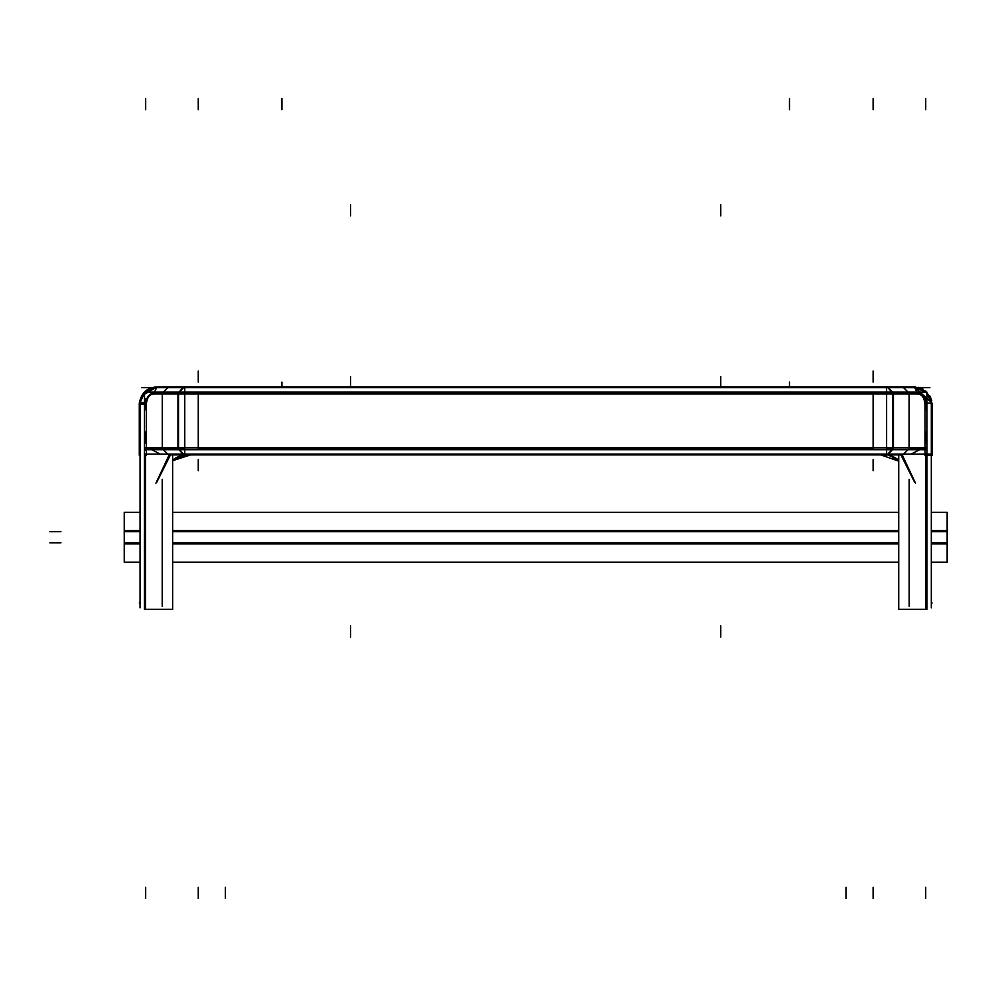 <?xml version="1.0" encoding="UTF-8"?>
<svg xmlns="http://www.w3.org/2000/svg" width="997" height="997" viewBox="0 0 997 997"><rect width="100%" height="100%" fill="white"/><g stroke="black" fill="none" stroke-linecap="round" stroke-linejoin="round"><path stroke-width="1.5" d="M914.698 482.386L900.927 454.906L914.698 482.386M925.777 454.134L925.789 608.993L925.789 454.134M919.558 449.722L911.046 454.134L919.558 449.722M909.09 448.588L925.739 448.638L909.09 448.588M909.09 393.179L917.452 393.179C922.001 393.192 924.78 396.881 925.777 404.259C924.78 396.881 922.001 393.192 917.452 393.179L909.102 393.179M886.62 448.588L892.851 448.588L886.62 448.588M892.851 393.179L886.62 393.179L892.851 393.179M198.266 448.588L873.123 448.588L198.266 448.588M873.123 393.179L198.266 393.179L873.123 393.179M178.538 448.588L184.769 448.588L178.538 448.588M184.769 393.179L178.538 393.179L184.769 393.179M162.299 448.588L177.952 448.588L162.299 448.588M177.952 393.179L162.299 393.179L177.952 393.179M162.287 393.179L153.924 393.179C149.475 393.516 146.721 396.781 145.674 402.987L145.612 404.259L145.674 402.987C146.721 396.781 149.475 393.516 153.924 393.179L162.287 393.179M145.649 448.638L162.287 448.588L145.649 448.638M160.33 454.134L151.831 449.722L160.33 454.134M170.45 454.906L156.679 482.386L170.45 454.906M145.574 449.722L145.599 450.407L145.574 449.722M145.612 454.134L145.599 608.993L145.599 454.134M916.904 392.07L914.698 387.634L926.001 392.07L914.698 387.634L916.904 392.07M154.485 392.07L156.679 387.634L145.375 392.07L156.679 387.634L154.485 392.07M144.503 402.85L140.166 402.339A16.625 16.625 0 0 0 140.091 403.162A16.625 16.625 0 0 1 140.166 402.339L144.503 392.943L140.166 402.339L144.503 402.85M177.541 449.697L184.769 449.697L184.769 454.906L172.655 460.178A27.704 27.704 0 0 1 183.411 454.906L172.655 460.178M931.285 403.162L926.886 392.955L931.285 403.162M898.733 460.178L887.966 454.906A27.704 27.704 0 0 1 898.733 460.178L887.966 454.906M145.325 454.134L926.063 454.134M926.923 438.668L926.923 609.279L926.923 438.668M925.004 609.279L898.733 609.279L898.733 454.906M926.749 447.815L893.561 447.815M907.993 449.697L902.784 454.906L887.081 454.906L891.841 449.697M909.09 449.697L892.851 449.697L892.851 392.07L909.102 392.07L909.102 449.722L926.886 449.722L926.886 392.07L909.09 392.07L909.09 449.722M893.848 449.697L886.62 449.697L886.62 454.906L888.028 454.906M893.848 392.07L886.62 392.07L886.62 386.861L888.028 386.861M894.708 447.815L176.681 447.815M184.769 454.906L886.62 454.906M184.769 449.697L184.769 392.07L886.62 392.07L886.62 449.697L184.769 449.697M177.541 392.07L184.769 392.07L184.769 386.861L886.62 386.861M168.593 454.906L163.408 449.697L168.593 454.906L184.308 454.906L179.547 449.697M177.827 447.815L144.627 447.815M178.538 449.697L178.538 392.07L162.287 392.07L162.287 449.722L162.299 392.07L144.503 392.07L144.503 449.722L178.538 449.697M144.465 609.279L172.655 609.279L172.655 454.906M144.465 438.668L144.465 609.279L144.465 438.668M918.586 387.372L922.823 388.98M930.014 396.083L931.746 400.769M926.923 455.23L932.095 455.23L932.108 403.959M932.108 403.162L932.095 455.23M924.992 455.23L924.992 403.162M926.886 403.162L932.095 403.162L914.311 386.861M907.993 392.07L902.771 386.861L915.67 386.911M893.561 393.952L917.39 393.952M917.863 393.952L918.76 393.952M907.98 392.07L902.771 386.861L887.081 386.861L891.841 392.07M176.681 393.952L894.708 393.952M183.361 386.861L184.769 386.861M155.706 386.911L168.618 386.861L163.408 392.07L168.593 386.861L184.308 386.861L179.547 392.07M153.962 393.952L177.827 393.952M152.616 393.952L153.55 393.952M153.949 393.977C149.749 394.052 147.232 397.267 146.409 403.623M158.124 386.911L158.074 386.911C147.631 387.023 141.375 392.457 139.318 403.187L139.642 400.769M144.503 402.813L140.066 402.277A16.737 16.737 0 0 0 139.979 403.162M145.786 402.962A10.967 10.967 0 0 0 145.712 404.284M144.503 404.296L139.954 404.296M146.409 403.162L146.409 455.23M144.503 403.162L139.281 403.162L139.281 455.23M140.054 607.821L140.054 400.271M947.15 512.308L947.15 532.921L947.15 512.308L932.095 512.308L947.15 512.308M124.239 512.308L124.239 532.921L124.239 512.308L139.281 512.308L124.239 512.308M947.15 543.888L932.095 543.888L947.15 543.888L947.15 530.616L932.095 530.616L947.15 530.616L947.15 543.888M898.733 543.888L172.655 543.888L898.733 543.888M139.281 543.888L124.239 543.888L124.239 530.616L139.281 530.616L124.239 530.616L124.239 543.888L139.281 543.888M898.733 530.616L172.655 530.616L898.733 530.616M947.15 541.57L947.15 562.183L932.095 562.183L947.15 562.183L947.15 541.57M124.239 541.57L124.239 562.183L124.239 541.57M162.224 606.263L162.224 479.395M190.402 454.931L173.715 460.34M178.887 457.287L185.068 455.367M169.178 454.906L155.918 483.159M931.323 607.821L931.323 400.271M913.601 387.671A16.625 16.625 0 0 1 931.285 405.355M924.967 404.869C924.481 397.741 921.963 394.114 917.414 393.989M141.524 387.634L929.865 387.634M157.775 387.671A16.625 16.625 0 0 0 140.091 405.355M141.375 396.083L157.065 386.861M909.164 606.263L909.164 479.395M898.733 461.175L880.924 454.931M915.47 483.146L902.21 454.906M880.987 454.931L886.333 455.367M892.489 457.274L897.674 460.34M892.415 449.697L888.352 454.134L892.415 449.697M893.437 447.815L893.437 393.952L893.437 447.815M873.123 449.697L873.123 392.07M198.266 449.697L198.266 392.07M198.266 393.952L198.266 447.815L198.266 393.952M873.123 447.815L873.123 393.952L873.123 447.815M178.962 449.697L183.024 454.134L178.962 449.697M177.952 393.952L177.952 447.815L177.952 393.952M926.923 454.134L931.323 454.134L926.923 454.134M892.415 392.07L888.352 387.634L892.415 392.07M178.962 392.07L183.024 387.634L178.962 392.07M350.62 636.983L350.62 625.904L350.62 636.983M350.62 386.861L350.62 376.554L350.62 386.861M198.266 898.397L198.266 887.318M198.266 470.758L198.266 459.679L198.266 470.758M873.123 98.603L873.123 109.682M873.123 470.758L873.123 459.679L873.123 470.758M720.769 636.983L720.769 625.904L720.769 636.983M720.769 386.861L720.769 376.554L720.769 386.861M925.715 898.397L925.715 887.318M925.715 431.963L925.715 443.054M873.123 898.397L873.123 887.318M198.266 98.603L198.266 109.682M145.674 898.397L145.674 887.318M145.674 431.963L145.674 443.054M145.674 98.603L145.674 109.682M145.674 390.899L145.674 392.07M350.62 204.784L350.62 215.863L350.62 204.784M198.266 371.021L198.266 382.1L198.266 371.021M873.123 371.021L873.123 382.1L873.123 371.021M720.769 204.784L720.769 215.863L720.769 204.784M925.715 390.899L925.715 392.07M925.715 98.603L925.715 109.682M925.715 409.804L925.715 398.725M145.674 409.804L145.674 398.725M60.929 531.713L49.85 531.713L60.929 531.713M947.15 531.713L932.095 531.713L947.15 531.713M898.733 531.713L172.655 531.713L898.733 531.713M139.281 531.713L124.239 531.713L139.281 531.713M60.929 542.792L49.85 542.792L60.929 542.792M947.15 542.792L932.095 542.792L947.15 542.792M898.733 542.792L172.655 542.792L898.733 542.792M139.281 542.792L124.239 542.792L139.281 542.792M225.397 898.397L225.397 887.318L225.397 898.397M845.992 898.397L845.992 887.318L845.992 898.397M789.474 382.1L789.474 386.861L789.474 382.1M281.914 382.1L281.914 386.861L281.914 382.1M281.914 98.603L281.914 109.682L281.914 98.603M789.474 98.603L789.474 109.682L789.474 98.603M914.698 609.279L926.923 609.279M156.679 609.279L145.599 609.279M139.281 602.961L140.054 603.746M932.095 602.961L931.323 603.746M907.98 449.697L902.771 454.906M898.733 512.308L172.655 512.308L898.733 512.308M898.733 562.183L172.655 562.183L898.733 562.183M139.281 562.183L124.239 562.183L139.281 562.183"/></g></svg>
